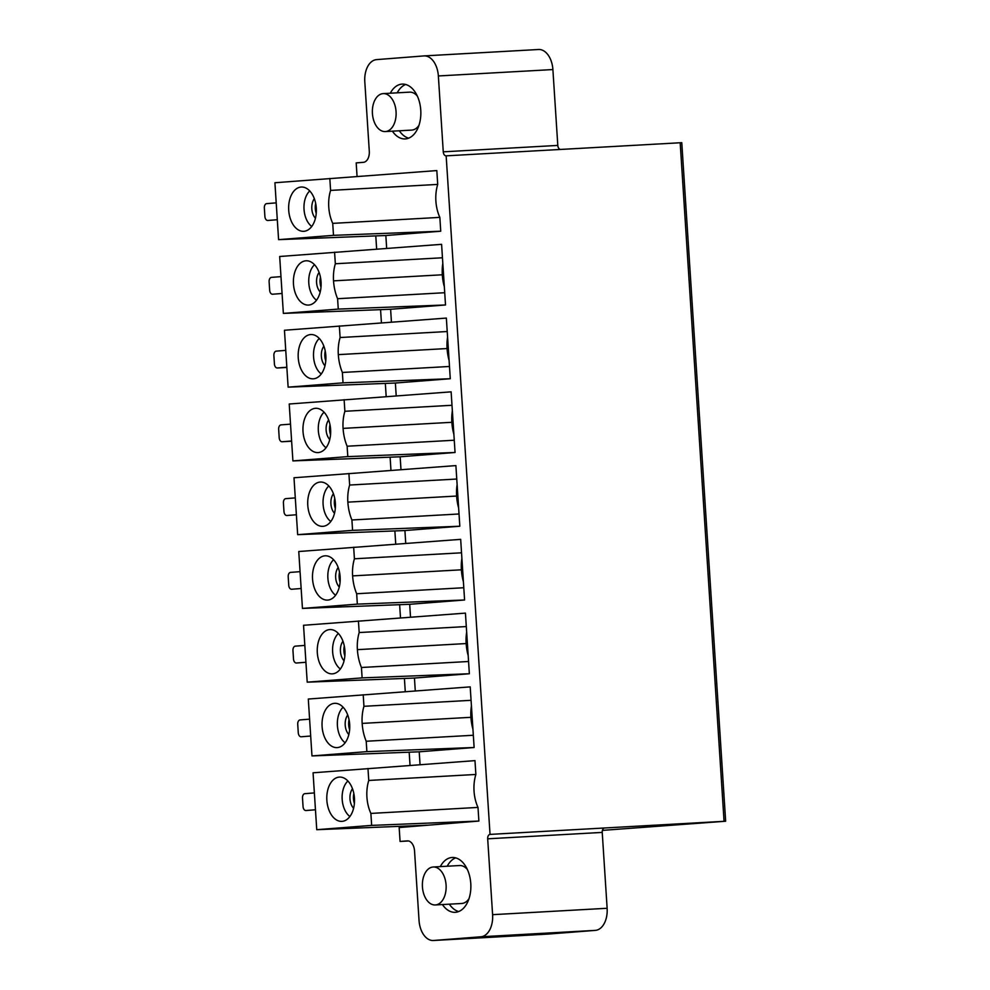 <?xml version="1.0" encoding="UTF-8"?>
<svg xmlns="http://www.w3.org/2000/svg" width="990" height="990" viewBox="0 0 990 990"><rect width="100%" height="100%" fill="white"/><g stroke="black" fill="none" stroke-linecap="round" stroke-linejoin="round"><path stroke-width="1.49" d="M334.583 252.19L335.338 263.761L442.456 257.771L441.589 244.332L279.675 256.497L283.363 313.397L390.604 309.264L391.434 322.121M442.456 257.771L444.72 292.718L337.59 298.708A37.608 23.463 -93.2 0 1 333.531 280.863A33.103 20.654 -93.2 0 1 335.338 263.761M390.604 309.264L445.512 304.969L444.72 292.718M339.36 325.945L340.102 337.528L447.22 331.526L446.354 318.087L284.452 330.252L288.127 387.152L395.369 383.031L396.21 395.876M447.22 331.526L449.485 366.473L342.367 372.463A37.608 23.463 -93.2 0 1 338.308 354.63A33.103 20.654 -93.2 0 1 340.102 337.528M395.369 383.031L450.277 378.725L449.485 366.473M344.124 399.7L344.879 411.283L451.997 405.281L451.131 391.842L289.216 404.007L292.904 460.907L400.146 456.786L400.975 469.631M451.997 405.281L454.262 440.228L347.131 446.218A37.608 23.463 -93.2 0 1 343.072 428.385A33.103 20.654 -93.2 0 1 344.879 411.283M400.146 456.786L455.054 452.479L454.262 440.228M348.901 473.468L349.643 485.038L456.761 479.036L455.895 465.597L293.993 477.762L297.668 534.662L404.91 530.541L405.739 543.399M456.761 479.036L459.026 513.983L351.908 519.985A37.608 23.463 -93.2 0 1 347.849 502.14A33.103 20.654 -93.2 0 1 349.643 485.038M404.91 530.541L459.818 526.235L459.026 513.983M353.665 547.222L354.408 558.793L461.538 552.804L460.672 539.352L298.757 551.517L302.445 608.417L409.687 604.296L410.516 617.154M461.538 552.804L463.79 587.738L356.672 593.74A37.608 23.463 -93.2 0 1 352.613 575.895A33.103 20.654 -93.2 0 1 354.408 558.793M409.687 604.296L464.582 599.99L463.79 587.738M358.43 620.978L359.184 632.548L466.302 626.559L465.436 613.119L303.534 625.284L307.209 682.172L414.451 678.051L415.28 690.909M466.302 626.559L468.567 661.493L361.437 667.495A37.608 23.463 -93.2 0 1 357.39 649.65A33.103 20.654 -93.2 0 1 359.184 632.548M414.451 678.051L469.359 673.745L468.567 661.493M420.057 764.664L419.216 751.806L311.974 755.927L308.298 699.039L470.2 686.874L474.123 747.5L366.882 751.633L366.213 741.25L473.331 735.261M419.216 751.806L474.123 747.5M408.548 840.968L400.071 841.451L399.168 827.541L478.888 821.057L477.997 807.419A31.68 19.763 86.8 0 1 475.868 774.465L474.977 760.629L313.063 772.794L316.751 829.694L426.9 825.239M400.071 841.451L407.286 840.881A10.556 6.584 -93.2 0 1 407.385 840.869A10.556 6.584 -93.2 0 1 414.538 850.905L419.042 920.44A21.124 13.179 86.8 0 0 433.348 940.5L547.891 934.09A21.124 13.179 -93.2 0 0 548.076 934.077L595.361 930.377A21.124 13.179 -93.2 0 0 607.13 908.276L602.229 832.404A4.22 2.636 86.8 0 1 604.581 827.987L725.658 821.23L602.415 830.387M357.068 176.43L356.19 162.892L363.417 162.323A10.556 6.584 -93.2 0 0 369.295 151.272L364.803 81.725A21.124 13.179 86.8 0 1 376.571 59.623L423.856 55.923A21.124 13.179 86.8 0 1 424.042 55.91A21.124 13.179 86.8 0 1 438.36 75.958L443.26 151.829A4.22 2.636 -93.2 0 0 446.131 155.838A4.22 2.636 -93.2 0 0 446.156 155.838L490.038 834.397A4.22 2.636 -93.2 0 0 487.686 838.815L492.599 914.673A21.124 13.179 86.8 0 1 480.818 936.788L433.533 940.488A21.124 13.179 86.8 0 1 433.348 940.5M385.84 235.509L440.736 231.215L439.845 217.379A31.68 19.763 86.8 0 1 437.716 184.412L436.813 170.577L274.911 182.742L278.586 239.642L385.84 235.509L386.669 248.366M442.431 904.563A27.46 17.127 -93.2 0 0 455.239 912.31A27.46 17.127 -93.2 0 0 455.474 912.297A27.46 17.127 -93.2 0 0 470.795 883.748A27.46 17.127 -93.2 0 0 452.17 857.488A27.46 17.127 -93.2 0 0 451.935 857.501A27.46 17.127 -93.2 0 0 440.303 866.609M392.411 131.175A27.46 17.127 -93.2 0 0 405.219 138.922A27.46 17.127 -93.2 0 0 405.467 138.909A27.46 17.127 -93.2 0 0 420.775 110.36A27.46 17.127 -93.2 0 0 402.163 84.1A27.46 17.127 -93.2 0 0 401.915 84.113A27.46 17.127 -93.2 0 0 390.295 93.221M408.647 138.155A27.46 17.127 86.8 0 1 399.341 130.791M397.213 92.837A27.46 17.127 86.8 0 1 405.653 84.472M385.308 131.571A19.008 11.855 86.8 0 1 372.426 113.528A19.008 11.855 86.8 0 1 383.18 93.617A19.008 11.855 86.8 0 1 396.062 111.672A19.008 11.855 86.8 0 1 385.308 131.571L411.679 130.098A19.008 11.855 -93.2 0 0 418.968 125.334M417.335 96.067A19.008 11.855 -93.2 0 0 409.551 92.144L383.18 93.617M458.667 911.543A27.46 17.127 86.8 0 1 449.349 904.179M447.22 866.225A27.46 17.127 86.8 0 1 455.66 857.86M435.315 904.959A19.008 11.855 86.8 0 1 422.433 886.916A19.008 11.855 86.8 0 1 433.199 867.005A19.008 11.855 86.8 0 1 446.082 885.06A19.008 11.855 86.8 0 1 435.315 904.959L461.687 903.486A19.008 11.855 -93.2 0 0 468.975 898.722M467.342 869.455A19.008 11.855 -93.2 0 0 459.558 865.532L433.199 867.005M277.299 219.731L267.795 220.473A4.22 2.636 86.8 0 1 267.758 220.473A4.22 2.636 86.8 0 1 264.899 216.463L264.342 208.036A4.22 2.636 86.8 0 1 266.706 203.618L276.21 202.876M282.076 293.486L272.559 294.228A4.22 2.636 86.8 0 1 272.522 294.228A4.22 2.636 86.8 0 1 269.664 290.219L269.119 281.791A4.22 2.636 86.8 0 1 271.47 277.373L280.987 276.631M286.84 367.24L277.336 367.983A4.22 2.636 86.8 0 1 274.428 363.974L273.884 355.546A4.22 2.636 86.8 0 1 276.247 351.128L285.751 350.386M277.336 367.983A4.22 2.636 86.8 0 1 277.299 367.995L286.853 367.451L277.299 367.995M291.617 440.996L282.101 441.738A4.22 2.636 86.8 0 1 279.205 437.741L278.66 429.301A4.22 2.636 86.8 0 1 281.012 424.883L290.528 424.141M282.101 441.738A4.22 2.636 86.8 0 1 282.063 441.75L291.629 441.206L282.063 441.75M296.381 514.75L286.877 515.505A4.22 2.636 86.8 0 1 283.969 511.496L283.425 503.056A4.22 2.636 86.8 0 1 285.776 498.638L295.292 497.896M301.146 588.505L291.642 589.26A4.22 2.636 86.8 0 1 288.746 585.251L288.201 576.824A4.22 2.636 86.8 0 1 290.553 572.393L300.057 571.651M305.922 662.273L296.406 663.015A4.22 2.636 86.8 0 1 293.51 659.006L292.966 650.579A4.22 2.636 86.8 0 1 295.317 646.148L304.833 645.406M309.598 719.161L300.094 719.916A4.22 2.636 86.8 0 0 297.73 724.334L298.275 732.761A4.22 2.636 86.8 0 0 301.146 736.77A4.22 2.636 86.8 0 0 301.183 736.77L310.687 736.028M315.464 809.783L305.947 810.525A4.22 2.636 86.8 0 1 305.91 810.525A4.22 2.636 86.8 0 1 303.051 806.516L302.507 798.088A4.22 2.636 86.8 0 1 304.858 793.671L314.375 792.916M375.792 235.905L376.646 249.109M380.568 309.66L381.422 322.864M385.333 383.415L386.187 396.619M390.11 457.17L390.963 470.374M394.874 530.925L395.728 544.129M399.638 604.68L400.492 617.884M404.415 678.435L405.269 691.639M409.179 752.19L410.033 765.394M725.658 821.23L681.776 142.671L446.156 155.838M490.038 834.397L604.581 827.987M560.625 149.428A4.22 2.636 86.8 0 1 557.803 145.419L552.89 69.56A21.124 13.179 -93.2 0 0 538.585 49.5A21.124 13.179 -93.2 0 0 538.399 49.512L424.227 55.898M316.751 829.694L371.658 825.388L370.879 813.421A31.68 19.763 -93.2 0 1 368.75 780.454L367.971 768.488M478.888 821.057L371.658 825.388M354.445 798.138A22.176 13.835 -93.2 0 0 340.721 777.113A22.176 13.835 -93.2 0 0 326.861 800.304A22.176 13.835 -93.2 0 0 343.183 821.193A22.176 13.835 -93.2 0 0 354.445 798.138M368.75 780.454L475.868 774.465M477.997 807.419L370.879 813.421M349.891 816.527A20.06 12.511 -93.2 0 1 342.181 799.413A20.06 12.511 86.8 0 1 347.898 780.999M352.502 788.758A12.165 7.586 -93.2 0 0 349.977 798.868A12.165 7.586 -93.2 0 0 353.591 808.298M354.383 803.447A12.165 7.586 86.8 0 1 353.455 798.67A12.165 7.586 86.8 0 1 353.826 793.497M329.818 178.435L330.586 190.402L437.716 184.412M439.845 217.379L332.727 223.369A31.68 19.763 -93.2 0 1 330.586 190.402M440.736 231.215L333.494 235.335L332.727 223.369M333.494 235.335L278.586 239.642M316.293 208.086A22.176 13.835 -93.2 0 0 302.556 187.06A22.176 13.835 -93.2 0 0 288.709 210.251A22.176 13.835 -93.2 0 0 305.031 231.14A22.176 13.835 -93.2 0 0 316.293 208.086M311.726 226.475A20.06 12.511 86.8 0 1 304.029 209.36A20.06 12.511 86.8 0 1 309.746 190.946M314.337 198.705A12.165 7.586 -93.2 0 0 311.813 208.816A12.165 7.586 -93.2 0 0 315.439 218.246M316.231 213.394A12.165 7.586 86.8 0 1 315.303 208.63A12.165 7.586 86.8 0 1 315.674 203.445M444.337 286.766A37.608 23.463 86.8 0 1 442.307 274.787A33.103 20.654 86.8 0 1 442.815 263.377M445.512 304.969L338.271 309.09L337.59 298.708M338.271 309.09L283.363 313.397M320.834 279.539A22.176 13.835 86.8 0 1 309.796 304.895A22.176 13.835 86.8 0 1 293.399 281.68A22.176 13.835 -93.2 0 1 307.333 260.815A22.176 13.835 -93.2 0 1 320.834 279.539M314.511 264.701A20.06 12.511 86.8 0 0 308.731 280.801A20.06 12.511 -93.2 0 0 316.503 300.23M319.114 272.46A12.165 7.586 -93.2 0 0 316.577 280.244A12.165 7.586 -93.2 0 0 320.203 292.013M320.438 277.2A12.165 7.586 86.8 0 0 320.055 280.046A12.165 7.586 -93.2 0 0 320.995 287.149M449.101 360.521A37.608 23.463 86.8 0 1 447.072 348.542A33.103 20.654 86.8 0 1 447.591 337.132M450.277 378.725L343.035 382.845L342.367 372.463M343.035 382.845L288.127 387.152M325.599 353.294A22.176 13.835 86.8 0 1 314.56 378.65A22.176 13.835 86.8 0 1 298.163 355.447A22.176 13.835 -93.2 0 1 312.098 334.571A22.176 13.835 -93.2 0 1 325.599 353.294M319.275 338.456A20.06 12.511 86.8 0 0 313.496 354.556A20.06 12.511 -93.2 0 0 321.267 373.985M323.879 346.215A12.165 7.586 -93.2 0 0 321.342 353.999A12.165 7.586 -93.2 0 0 324.98 365.768M325.215 350.955A12.165 7.586 86.8 0 0 324.831 353.814A12.165 7.586 -93.2 0 0 325.772 360.904M453.865 434.276A37.608 23.463 86.8 0 1 451.848 422.297A33.103 20.654 86.8 0 1 452.356 410.887M455.054 452.479L347.799 456.6L347.131 446.218M347.799 456.6L292.904 460.907M330.375 427.049A22.176 13.835 86.8 0 1 319.337 452.405A22.176 13.835 86.8 0 1 302.94 429.202A22.176 13.835 -93.2 0 1 316.874 408.325A22.176 13.835 -93.2 0 1 330.375 427.049M324.052 412.211A20.06 12.511 86.8 0 0 318.273 428.311A20.06 12.511 -93.2 0 0 326.044 447.752M328.655 419.97A12.165 7.586 -93.2 0 0 326.118 427.754A12.165 7.586 -93.2 0 0 329.744 439.523M329.979 424.71A12.165 7.586 86.8 0 0 329.596 427.569A12.165 7.586 -93.2 0 0 330.536 434.66M458.642 508.031A37.608 23.463 86.8 0 1 456.613 496.052A33.103 20.654 86.8 0 1 457.132 484.642M459.818 526.235L352.576 530.355L351.908 519.985M352.576 530.355L297.668 534.662M335.14 500.804A22.176 13.835 86.8 0 1 324.101 526.173A22.176 13.835 86.8 0 1 307.704 502.957A22.176 13.835 -93.2 0 1 321.639 482.081A22.176 13.835 -93.2 0 1 335.14 500.804M328.816 485.966A20.06 12.511 86.8 0 0 323.037 502.066A20.06 12.511 -93.2 0 0 330.808 521.507M333.42 493.725A12.165 7.586 -93.2 0 0 330.883 501.522A12.165 7.586 -93.2 0 0 334.509 513.278M334.756 498.465A12.165 7.586 86.8 0 0 334.36 501.324A12.165 7.586 -93.2 0 0 335.313 508.427M463.407 581.786A37.608 23.463 86.8 0 1 461.389 569.807A33.103 20.654 86.8 0 1 461.897 558.397M464.582 599.99L357.341 604.123L356.672 593.74M357.341 604.123L302.445 608.417M339.904 574.559A22.176 13.835 86.8 0 1 328.878 599.928A22.176 13.835 86.8 0 1 312.481 576.712A22.176 13.835 -93.2 0 1 326.403 555.836A22.176 13.835 -93.2 0 1 339.904 574.559M333.593 559.721A20.06 12.511 86.8 0 0 327.814 575.821A20.06 12.511 -93.2 0 0 335.573 595.262M338.184 567.493A12.165 7.586 -93.2 0 0 335.66 575.277A12.165 7.586 -93.2 0 0 339.285 587.033M339.521 572.22A12.165 7.586 86.8 0 0 339.137 575.079A12.165 7.586 -93.2 0 0 340.077 582.182M468.183 655.541A37.608 23.463 86.8 0 1 466.154 643.562A33.103 20.654 86.8 0 1 466.661 632.164M469.359 673.745L362.117 677.878L361.437 667.495M362.117 677.878L307.209 682.172M344.681 648.314A22.176 13.835 86.8 0 1 333.642 673.683A22.176 13.835 86.8 0 1 317.246 650.467A22.176 13.835 -93.2 0 1 331.18 629.591A22.176 13.835 -93.2 0 1 344.681 648.314M338.357 633.476A20.06 12.511 86.8 0 0 332.578 649.576A20.06 12.511 -93.2 0 0 340.35 669.017M342.961 641.248A12.165 7.586 -93.2 0 0 340.424 649.032A12.165 7.586 -93.2 0 0 344.05 660.788M344.297 645.975A12.165 7.586 86.8 0 0 343.901 648.834A12.165 7.586 -93.2 0 0 344.854 655.937M363.206 694.732L363.949 706.303L471.079 700.314M472.948 729.296A37.608 23.463 86.8 0 1 470.918 717.317A33.103 20.654 86.8 0 1 471.438 705.92M363.949 706.303A33.103 20.654 -93.2 0 0 362.154 723.405A37.608 23.463 -93.2 0 0 366.213 741.25M311.974 755.927L366.882 751.633M322.022 724.222A22.176 13.835 -93.2 0 0 322.096 726.549A22.176 13.835 -93.2 0 0 338.419 747.438A22.176 13.835 -93.2 0 0 349.68 724.383A22.176 13.835 -93.2 0 0 349.445 722.069A22.176 13.835 -93.2 0 0 335.944 703.346A22.176 13.835 -93.2 0 0 322.022 724.222M345.114 742.772A20.06 12.511 86.8 0 1 337.417 725.658A20.06 12.511 86.8 0 1 337.343 723.331A20.06 12.511 -93.2 0 1 343.134 707.231M347.725 715.003A12.165 7.586 -93.2 0 0 345.201 722.787A12.165 7.586 -93.2 0 0 345.201 725.113A12.165 7.586 -93.2 0 0 348.827 734.543M349.618 729.692A12.165 7.586 86.8 0 1 348.69 724.915A12.165 7.586 86.8 0 1 348.678 722.589A12.165 7.586 86.8 0 1 349.062 719.73M680.179 142.746L724.061 821.304M443.26 151.829L557.803 145.419M552.89 69.56L438.36 75.958M433.533 940.488L548.076 934.077M595.361 930.377L480.818 936.788M492.599 914.673L607.13 908.276M602.229 832.404L487.686 838.815M442.307 274.787L333.531 280.863M447.072 348.542L338.308 354.63M451.848 422.297L343.072 428.385M456.613 496.052L347.849 502.14M461.389 569.807L352.613 575.895M466.154 643.562L357.39 649.65M362.154 723.405L470.918 717.317M538.585 49.5L424.042 55.91"/></g></svg>
